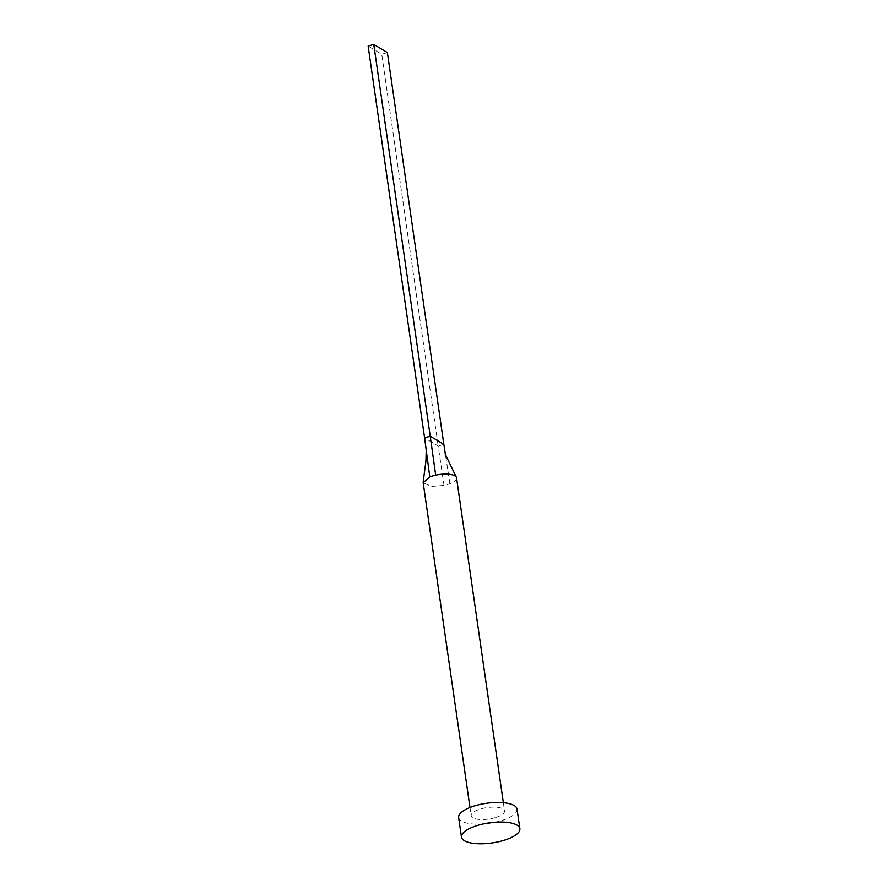 <?xml version="1.0" encoding="UTF-8"?>
<svg xmlns="http://www.w3.org/2000/svg" width="888" height="888" viewBox="0 0 888 888"><rect width="100%" height="100%" fill="white"/><g stroke="black" fill="none" stroke-linecap="round" stroke-linejoin="round"><path stroke-width="0.67" stroke-dasharray="4.44 3.33" d="M456.543 477.888A16.861 5.794 -8.2 0 1 449.916 483.683A16.861 5.794 -8.2 0 1 447.108 484.637A16.861 5.794 -8.2 0 1 444.022 485.425L431.513 486.413L423.165 482.695M495.104 817.67A16.861 5.794 -8.2 0 1 471.162 815.728A16.861 5.794 -8.2 0 1 480.586 808.968A16.861 5.794 -8.2 0 1 504.539 810.911A16.861 5.794 -8.2 0 1 495.104 817.67M517.049 809.112A29.504 10.145 -8.2 0 1 500.543 820.923A29.504 10.145 -8.2 0 1 458.641 817.526M449.916 483.683L445.443 454.756M444.022 485.425L438.184 446.02L424.586 437.873M443.834 444.355L438.184 446.02L381.729 54.224L368.132 46.065M387.379 52.547L381.729 54.224M469.974 807.492L471.162 815.728M503.352 802.674L504.539 810.911M445.143 454.001L445.709 456.465"/><path stroke-width="1.33" d="M469.974 807.492L423.165 482.695L429.792 476.9A16.861 5.794 -8.2 0 1 432.6 475.946A16.861 5.794 -8.2 0 1 435.697 475.158A16.861 5.794 -8.2 0 1 456.343 477.256A16.861 5.794 -8.2 0 1 456.543 477.888L503.352 802.674M461.46 837.118L458.641 817.526A29.504 10.145 -8.2 0 1 475.147 805.716A29.504 10.145 -8.2 0 1 517.049 809.112L519.869 828.704A29.504 10.145 -8.2 0 1 503.363 840.514A29.504 10.145 -8.2 0 1 461.46 837.118A29.504 10.145 -8.2 0 1 477.977 825.307A29.504 10.145 -8.2 0 1 519.869 828.704M445.443 454.756L443.834 444.355L430.225 436.197L435.697 475.158M429.792 476.9L424.586 437.873L430.225 436.197L373.77 44.4L387.379 52.547L443.834 444.355M373.77 44.4L368.132 46.065L424.586 437.873M456.343 477.256L445.143 454.001M423.165 482.106L425.929 460.994L426.218 450.072"/></g></svg>
